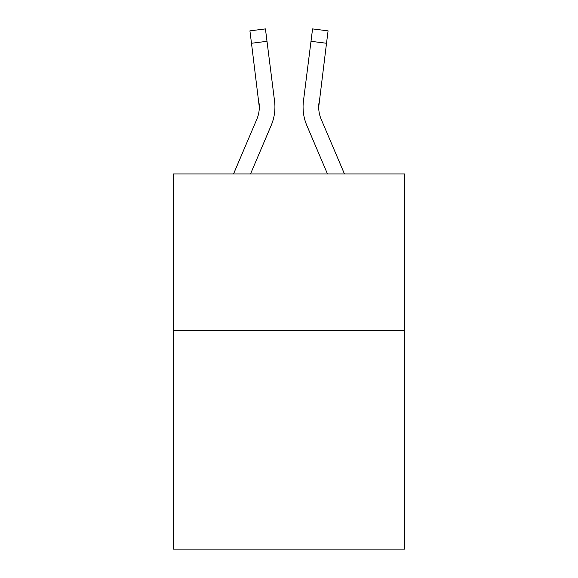 <?xml version="1.0" encoding="UTF-8"?>
<svg xmlns="http://www.w3.org/2000/svg" width="578" height="578" viewBox="0 0 578 578"><rect width="100%" height="100%" fill="white"/><g stroke="black" fill="none" stroke-linecap="round" stroke-linejoin="round"><path stroke-width="0.87" d="M404.672 330.269L404.672 549.1L173.328 549.1L173.328 173.956L404.672 173.956L404.672 330.269L173.328 330.269M271.183 125.426L250.52 173.956L271.183 125.426A46.89 46.89 -21.4 0 0 274.564 101.179L267 41.305L251.488 43.263L249.92 30.858L265.432 28.9L267 41.305M233.534 173.956L256.805 119.299A31.263 31.263 -30.1 0 0 259.298 107.111L251.488 43.263M274.875 109.329L274.933 107.262M274.326 99.3L274.564 101.179L274.326 99.3M344.466 173.956L321.195 119.299A31.263 31.263 30.1 0 1 318.702 107.111L326.512 43.263L311 41.305L312.568 28.9L328.08 30.858L326.512 43.263M306.817 125.426L327.48 173.956L306.817 125.426A46.89 46.89 21.4 0 1 303.436 101.179L311 41.305M256.805 119.299A31.263 31.263 -21.4 0 0 259.298 107.118A31.263 31.263 -21.4 0 1 256.805 119.299A31.263 31.263 -21.4 0 0 259.298 107.118A31.263 31.263 -21.4 0 1 256.805 119.299A31.263 31.263 -21.4 0 0 259.298 107.118A31.263 31.263 -21.4 0 1 256.805 119.299A31.263 31.263 -21.4 0 0 259.298 107.118A31.263 31.263 -21.4 0 1 256.805 119.299A31.263 31.263 -21.4 0 0 259.298 107.118A31.263 31.263 -21.4 0 1 256.805 119.299A31.263 31.263 -21.4 0 0 259.298 107.118A31.263 31.263 -21.4 0 1 256.805 119.299A31.263 31.263 -21.4 0 0 259.298 107.118A31.263 31.263 -21.4 0 1 256.805 119.299A31.263 31.263 -21.4 0 0 259.298 107.118A31.263 31.263 -21.4 0 1 256.805 119.299A31.263 31.263 -21.4 0 0 259.298 107.118A31.263 31.263 -21.4 0 1 256.805 119.299A31.263 31.263 -21.4 0 0 259.298 107.118A31.263 31.263 -21.4 0 1 256.805 119.299A31.263 31.263 -21.4 0 0 259.298 107.118A31.263 31.263 -21.4 0 1 256.805 119.299A31.263 31.263 -21.4 0 0 259.298 107.118A31.263 31.263 -21.4 0 1 256.805 119.299A31.263 31.263 -21.4 0 0 259.298 107.118A31.263 31.263 -21.4 0 1 256.805 119.299A31.263 31.263 -21.4 0 0 259.298 107.118A31.263 31.263 -21.4 0 1 256.805 119.299A31.263 31.263 -21.4 0 0 259.298 107.118A31.263 31.263 -21.4 0 1 256.805 119.299A31.263 31.263 -21.4 0 0 259.052 103.137L259.298 107.111M321.195 119.299A31.263 31.263 21.4 0 1 318.702 107.111A31.263 31.263 21.4 0 0 321.195 119.299A31.263 31.263 21.4 0 1 318.702 107.111A31.263 31.263 21.4 0 0 321.195 119.299A31.263 31.263 21.4 0 1 318.702 107.111A31.263 31.263 21.4 0 0 321.195 119.299A31.263 31.263 21.4 0 1 318.702 107.111A31.263 31.263 21.4 0 0 321.195 119.299A31.263 31.263 21.4 0 1 318.702 107.111A31.263 31.263 21.4 0 0 321.195 119.299A31.263 31.263 21.4 0 1 318.702 107.111A31.263 31.263 21.4 0 0 321.195 119.299A31.263 31.263 21.4 0 1 318.702 107.111A31.263 31.263 21.4 0 0 321.195 119.299A31.263 31.263 21.4 0 1 318.702 107.111A31.263 31.263 21.4 0 0 321.195 119.299A31.263 31.263 21.4 0 1 318.702 107.111A31.263 31.263 21.4 0 0 321.195 119.299A31.263 31.263 21.4 0 1 318.702 107.111A31.263 31.263 21.4 0 0 321.195 119.299A31.263 31.263 21.4 0 1 318.702 107.111A31.263 31.263 21.4 0 0 321.195 119.299A31.263 31.263 21.4 0 1 318.702 107.111A31.263 31.263 21.4 0 0 321.195 119.299A31.263 31.263 21.4 0 1 318.702 107.111A31.263 31.263 21.4 0 0 321.195 119.299A31.263 31.263 21.4 0 1 318.702 107.111A31.263 31.263 21.4 0 0 321.195 119.299A31.263 31.263 21.4 0 1 318.702 107.111L318.948 103.137A31.263 31.263 21.4 0 0 321.195 119.299A31.263 31.263 21.4 0 1 318.702 107.111L318.948 103.137M274.933 107.031L274.875 109.343L274.933 107.031M303.125 109.343L303.067 107.031M249.92 30.858L265.432 28.9M312.568 28.9L328.08 30.858"/></g></svg>
